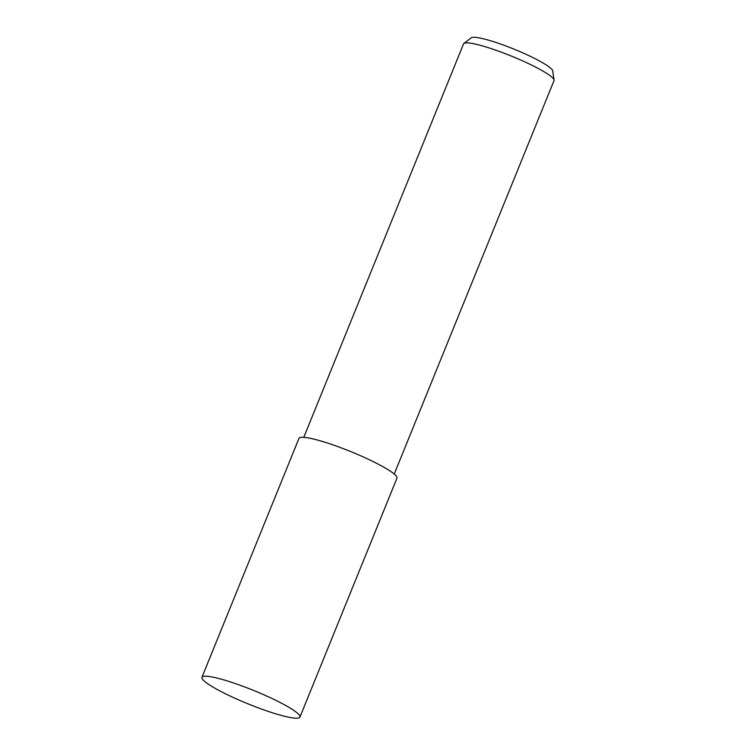 <?xml version="1.0" encoding="UTF-8"?>
<svg xmlns="http://www.w3.org/2000/svg" width="756" height="756" viewBox="0 0 756 756"><rect width="100%" height="100%" fill="white"/><g stroke="black" fill="none" stroke-linecap="round" stroke-linejoin="round"><path stroke-width="1.13" d="M299.943 717.094L396.947 478.189A52.882 7.267 -157.9 0 0 395.218 474.957A52.882 7.267 -157.9 0 0 342.648 448.402A52.882 7.267 -157.9 0 0 298.96 438.404L201.946 677.31A52.882 7.267 -157.9 0 0 203.685 680.542A52.882 7.267 -157.9 0 0 256.246 707.096A52.882 7.267 -157.9 0 0 299.943 717.094A52.882 7.267 -157.9 0 0 298.204 713.862A52.882 7.267 -157.9 0 0 245.643 687.308A52.882 7.267 -157.9 0 0 201.946 677.31M394.226 474.069L553.997 80.627A48.809 6.709 -157.9 0 0 554.053 80.07A48.809 6.709 -157.9 0 0 552.39 77.641A48.809 6.709 -157.9 0 0 505.679 53.818A48.809 6.709 -157.9 0 0 463.891 43.461A48.809 6.709 -157.9 0 0 463.541 43.895L303.78 437.346M554.053 80.07L552.721 70.884A44.113 6.067 -157.9 0 0 551.228 68.692A44.113 6.067 -157.9 0 0 509.015 47.165A44.113 6.067 -157.9 0 0 471.243 37.8L463.891 43.461"/></g></svg>

